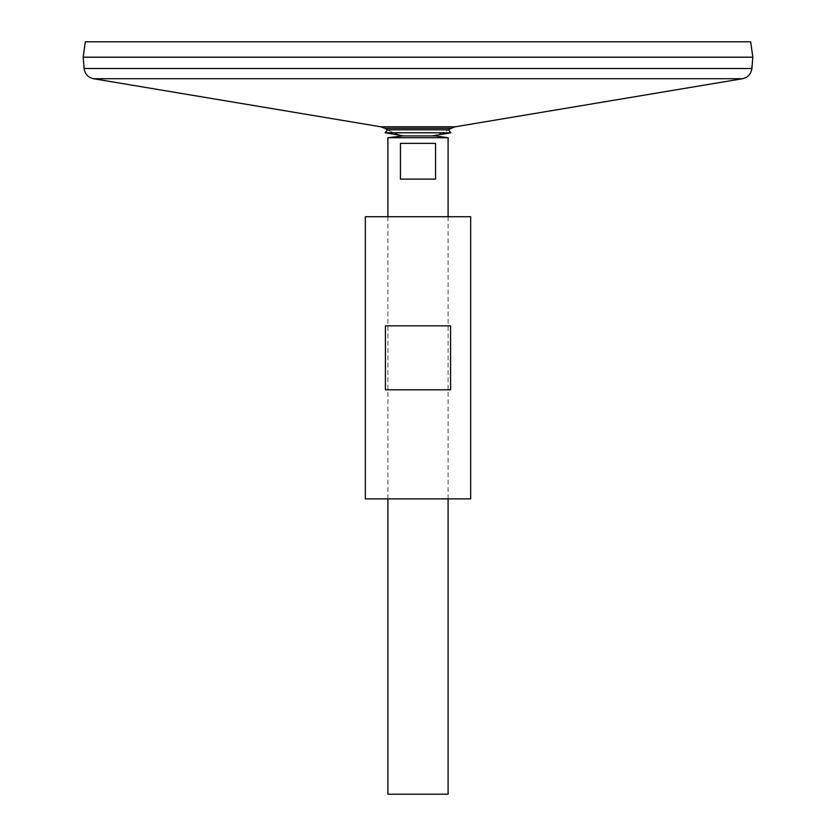 <?xml version="1.0" encoding="UTF-8"?>
<svg xmlns="http://www.w3.org/2000/svg" width="836" height="836" viewBox="0 0 836 836"><rect width="100%" height="100%" fill="white"/><g stroke="black" fill="none" stroke-linecap="round" stroke-linejoin="round"><path stroke-width="0.63" stroke-dasharray="4.18 3.13" d="M451.252 128.274L384.748 128.274M403.339 135.85L432.661 135.85A64.226 64.226 0 0 0 448.493 129.841L387.507 129.841A64.226 64.226 0 0 0 403.339 135.85A64.226 64.226 0 0 1 387.507 129.841M752.818 57.224L83.182 57.224M83.224 57.224L752.776 57.224L83.224 57.224M83.224 57.182L752.776 57.182L83.224 57.182M752.818 57.182L83.182 57.182M750.655 41.8L85.345 41.8M448.096 794.2L387.904 794.2M448.096 137.731L387.904 137.731M387.904 498.883L387.904 216.733M400.454 143.374L400.454 179.113L435.546 179.113L435.546 143.374L400.454 143.374M400.454 179.113L435.546 179.113L400.454 179.113M450.844 132.788L385.156 132.788M470.668 498.883L365.332 498.883M470.668 216.733L365.332 216.733M450.583 389.785L450.583 325.831L385.417 325.831L385.417 389.785L450.583 389.785M385.417 325.831L450.583 325.831L385.417 325.831M455.233 126.79L380.767 126.79M742.504 78.72L93.496 78.72M751.898 68.51L84.102 68.51M448.096 498.883L448.096 216.733M432.661 135.85A64.226 64.226 0 0 0 448.493 129.841"/><path stroke-width="1.25" d="M84.102 68.51L751.898 68.51L752.818 57.224L83.182 57.224L84.102 68.51C84.906 74.049 88.041 77.455 93.496 78.72L380.767 126.79L384.748 128.274L451.252 128.274A64.226 64.226 0 0 1 448.493 129.841L450.844 132.788L432.661 135.85M83.182 57.182L752.818 57.182L750.655 41.8L85.345 41.8L83.182 57.182M387.904 498.883L387.904 794.2L448.096 794.2L448.096 498.883M387.904 216.733L387.904 137.731L448.096 137.731L448.096 216.733M435.546 143.374L435.546 179.113L400.454 179.113L400.454 143.374L435.546 143.374M384.748 128.274A64.226 64.226 0 0 0 387.507 129.841L385.156 132.788L403.339 135.85L387.904 137.731M387.507 129.841L448.493 129.841M385.156 132.788L450.844 132.788M365.332 498.883L470.668 498.883L470.668 216.733L365.332 216.733L365.332 498.883M385.417 389.785L385.417 325.831L450.583 325.831L450.583 389.785L385.417 389.785M380.767 126.79L455.233 126.79L451.252 128.274M93.496 78.72L742.504 78.72L455.233 126.79M751.898 68.51C751.094 74.049 747.959 77.455 742.504 78.72M402.659 135.934L435.242 135.934L448.096 137.731"/></g></svg>
